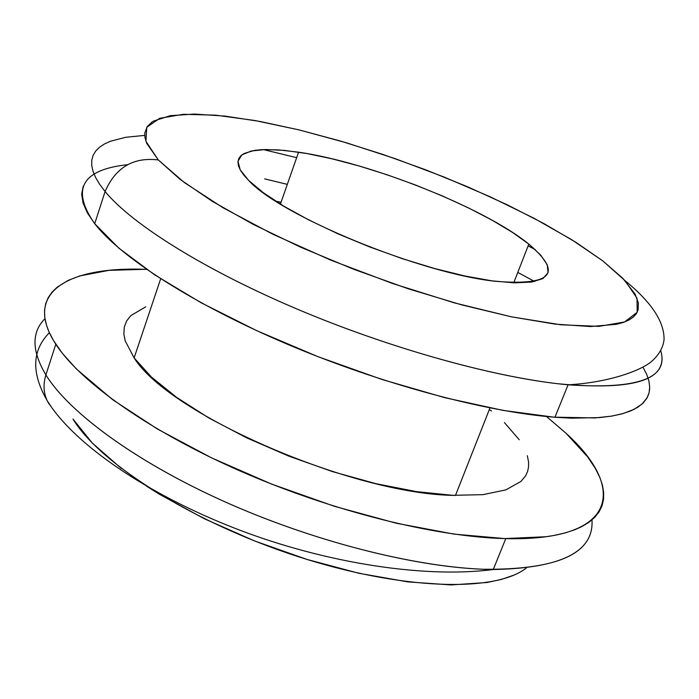<?xml version="1.0" encoding="UTF-8"?>
<svg xmlns="http://www.w3.org/2000/svg" width="699" height="699" viewBox="0 0 699 699"><rect width="100%" height="100%" fill="white"/><g stroke="black" fill="none" stroke-linecap="round" stroke-linejoin="round"><path stroke-width="1.05" d="M528.82 244.108L513.704 282.842L528.82 244.108L540.642 255.039L547.221 264.694L548.086 272.662L542.94 278.56L531.721 282.047L514.647 282.868L492.218 280.884L465.281 276.079L434.953 268.608L402.615 258.761L369.78 246.992L338.028 233.859L308.862 219.993L283.593 206.065L263.296 192.697L248.695 180.482L243.899 175.231L240.508 170.381L238.516 165.986L237.931 162.072L238.708 158.664L240.823 155.772L244.222 153.422L254.663 150.364L261.566 149.665L278.359 149.874L298.587 152.172C370.391 162.614 484.451 207.865 528.82 244.108C563.228 273.475 552.009 285.865 495.18 281.269C420.186 273.292 281.033 215.93 248.695 180.482L240.229 169.892L237.983 161.303L241.767 154.968L251.194 151.019L265.664 149.507L284.476 150.39L306.852 153.535L331.955 158.795L358.937 165.934L386.931 174.706L415.084 184.842L442.537 196.008L468.452 207.891L491.991 220.133L512.376 232.339L528.82 244.108M121.416 468.513L92.32 443.07L72.984 419.068C100.027 463.743 193.256 522.625 297.32 556.36C401.392 590.244 495.311 592.691 526.382 567.955M144.597 269.325L108.861 270.364L79.616 275.965L67.89 280.526L57.178 287.193L52.041 292.13L48.187 297.66L45.662 303.794L44.518 310.47L44.815 317.696L46.588 325.472L49.079 332.025L53.578 340.64L62.464 353.432L76.322 368.906L112.679 399.697L157.756 429.221L211.631 457.889L271.579 484.084L334.297 506.268L396.254 523.219L454.035 534.115L504.713 538.58L546.041 536.727L553.538 535.548L564.871 533.005L574.779 529.763L581.673 526.688L588.942 522.293L594.753 517.312L599.122 511.79L602.031 505.788L603.534 499.322L603.665 492.454L602.451 485.237L599.934 477.688L595.277 468.295L587.684 456.936L566.129 433.363C627.676 489.029 616.221 541.445 505.779 538.614C436.29 537.059 332.925 511.458 241.74 471.703C150.538 431.877 80.411 382.222 55.806 344.223L45.898 374.926C70.014 413.913 139.468 464.258 230.111 504.119C320.736 543.918 423.743 568.899 493.267 569.51C561.227 568.278 594.133 551.756 591.974 519.934C594.106 553.538 557.802 569.973 483.053 569.257C412.244 566.566 311.291 540.607 223.654 501.253C136.017 461.829 69.472 412.969 45.898 374.926C43.076 384.074 43.495 392.637 47.156 400.614L48.974 403.917M527.326 455.704L528.584 462.03L528.558 466.984L527.535 471.659L525.508 475.984L520.956 481.436L505.831 489.894L482.887 494.665L452.769 495.32L416.578 491.642L375.861 483.656L332.558 471.633L288.844 456.141L246.93 437.958L208.931 418.028L176.629 397.382L151.403 377.023L134.121 357.897L160.674 278.787L134.121 357.897C169.088 414.551 353.93 494.822 455.468 495.425L489.964 407.936M660.704 350.68C669.083 378.203 638.204 389.579 568.077 384.808C498.815 378.465 393.686 349.71 299.696 310.173C205.689 270.583 132.181 224.501 105.095 191.526L94.706 223.706C121.259 257.774 194.051 304.624 287.464 344.266C380.859 383.856 485.622 411.929 554.936 417.251L571.328 418.177L599.716 417.583L611.59 416.115L621.865 413.904L630.524 410.986L637.558 407.395L642.975 403.174L646.785 398.378L649.021 393.03L649.712 387.202L648.908 380.92L646.645 374.245L643.001 367.211M144.737 135.379L125.794 137.275L110.573 141.198L104.509 143.942L99.555 147.201L95.746 150.984L93.142 155.292L91.787 160.106L91.735 165.436L93.011 171.255L95.641 177.563L99.669 184.326L105.095 191.526C115.553 167.463 133.291 156.934 158.306 159.949L145.934 141.312L146.773 127.297L159.748 118.28L183.321 114.295L215.668 115.16L254.899 120.516L299.128 129.918L346.555 142.832L395.424 158.734L444.057 177.022L490.803 197.083L533.975 218.254L571.896 239.809L602.835 260.919L576.177 242.492L544.014 223.636L507.5 204.929L467.771 186.869L425.953 169.918L383.166 154.514L340.518 141.049L299.128 129.918L260.194 121.486L224.903 116.095L194.523 114.068L170.32 115.667L153.553 121.067L151.832 122.159L147.236 126.58L144.833 132.827L144.929 137.345L146.738 143.4L158.306 159.949L180.246 179.486L212.164 201.242L252.968 224.239L300.893 247.306L353.58 269.229L408.216 288.783L461.847 304.93L511.651 316.874L555.181 324.135L590.55 326.555L616.527 324.284L623.403 322.414L628.978 320.011L633.294 317.101L636.326 313.737L638.091 309.928L638.379 302.973L635.076 294.069L622.835 278.333L602.835 260.919L625.081 280.701L636.999 298.158L637.182 312.261L624.618 321.968L598.964 326.372L560.773 324.773L511.651 316.874L454.359 302.868L392.576 283.506L330.592 260.054L272.767 234.182L222.981 207.734L184.213 182.474L158.306 159.949C133.291 156.934 115.553 167.463 105.095 191.526C131.569 223.715 202.037 268.355 293.003 307.333C383.961 346.258 487.124 375.616 557.881 383.742C628.646 390.453 663.334 381.61 661.944 357.215M263.34 149.577L296.656 157.677M528.121 245.899L535.259 249.622M127.55 164.676C81.774 169.647 70.826 189.324 94.706 223.706L105.095 191.526M534.648 281.514L517.784 272.4M649.659 388.985L648.917 393.406L647.265 397.53L642.11 403.987L634.063 409.369L623.062 413.572L611.31 416.167L594.901 417.932L553.861 417.163L503.079 410.4L444.782 397.67L381.925 379.452L317.984 356.682L256.594 330.61L201.146 302.772L154.479 274.724L118.62 247.953L94.706 223.706L87.349 212.846L83.032 202.955L81.678 194.104L83.19 186.336M264.72 178.892L287.315 184.361M275.747 201.207L281.05 202.264M566.129 433.363L546.478 416.508M504.433 422.589L519.226 439.741M134.121 357.897L125.165 340.789L123.872 334.227L124.247 327.246L126.589 321.016L130.827 315.599L145.811 306.782M44.963 318.665C31.376 332.278 31.691 351.038 45.898 374.926L55.806 344.223C21.984 292.479 68.065 266.004 146.641 269.395M491.502 411.003L489.3 409.623M52.093 408.05L47.156 400.614C43.495 392.637 43.076 384.074 45.898 374.926M514.018 575.059L501.62 579.392L486.915 582.52L451.065 584.932L407.77 581.874L358.91 573.276L306.905 559.401L254.462 540.904L204.388 518.763L159.302 494.184L146.266 485.997M280.404 204.125L298.587 152.172M505.779 538.614L493.267 569.51C421.296 578.973 316.813 561.472 227.865 525.499C138.717 489.527 71.289 440.58 47.078 400.448C31.202 372.882 31.971 350.304 49.384 332.707M625.186 280.815C651.459 302.186 664.408 321.802 664.05 339.662C663.176 347.115 659.472 353.956 652.936 360.195C644.181 369.194 611.372 382.423 568.077 384.808L554.936 417.251"/></g></svg>
